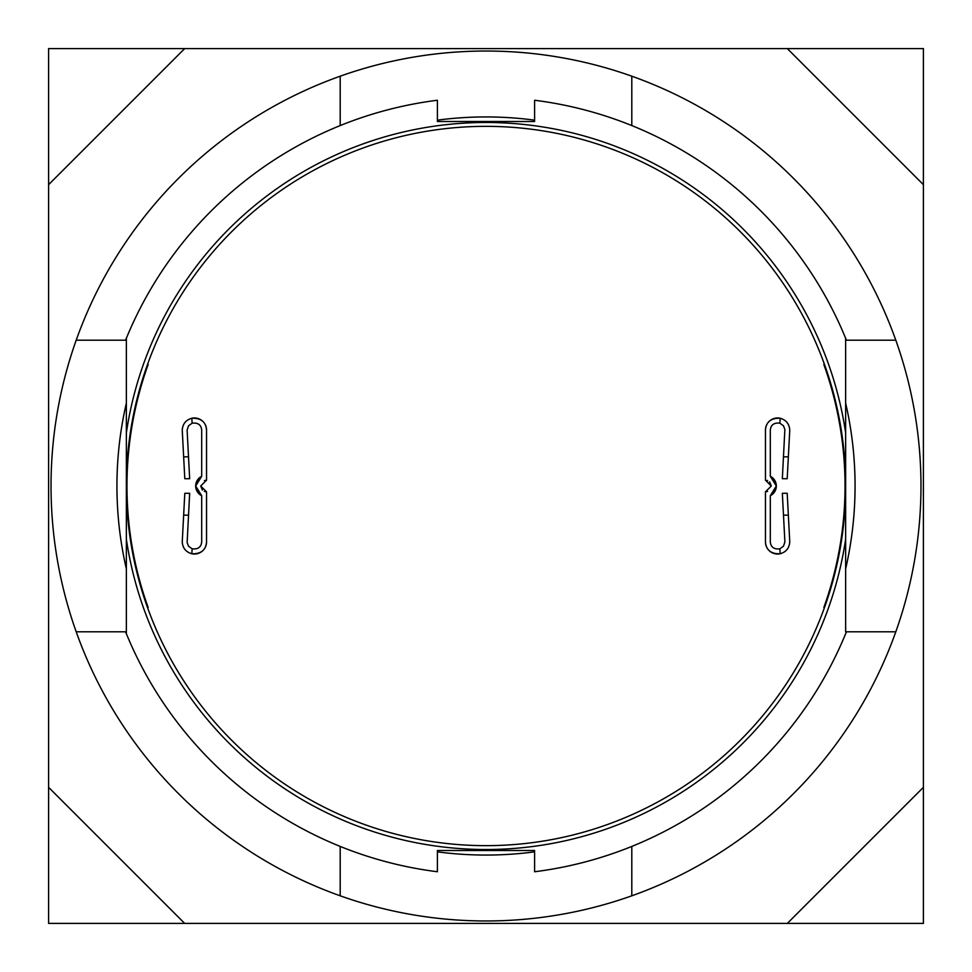 <?xml version="1.0" encoding="UTF-8"?>
<svg xmlns="http://www.w3.org/2000/svg" width="972" height="972" viewBox="0 0 972 972"><rect width="100%" height="100%" fill="white"/><g stroke="black" fill="none" stroke-linecap="round" stroke-linejoin="round"><path stroke-width="1.46" d="M923.4 787.32L923.4 923.4L787.32 923.4L923.4 787.32L923.4 184.68L787.32 48.6L923.4 48.6L923.4 184.68M184.68 923.4L48.6 923.4L48.6 787.32L184.68 923.4L787.32 923.4M48.6 184.68L48.6 48.6L184.68 48.6L48.6 184.68L48.6 787.32M787.32 48.6L184.68 48.6M437.4 851.849A369.068 369.068 0 0 0 534.6 851.849M340.2 125.57L340.2 76.193A434.97 434.97 0 0 0 76.193 340.2L125.57 340.2A388.8 388.8 0 0 1 437.4 100.25L437.4 121.5L534.6 121.5L534.6 100.25A388.8 388.8 0 0 1 846.43 340.2L895.807 340.2A434.97 434.97 0 0 1 895.807 631.8L846.43 631.8A388.8 388.8 0 0 1 534.6 871.75L534.6 850.5L437.4 850.5L437.4 871.75A388.8 388.8 0 0 1 125.57 631.8L76.193 631.8A434.97 434.97 0 0 0 340.2 895.807L340.2 846.43M534.6 120.151A369.068 369.068 0 0 0 437.4 120.151M631.8 846.43L631.8 895.807A434.97 434.97 0 0 1 340.2 895.807M340.2 76.193A434.97 434.97 0 0 1 631.8 76.193L631.8 125.57M895.807 340.2A434.97 434.97 0 0 0 631.8 76.193M76.193 631.8A434.97 434.97 0 0 1 76.193 340.2M631.8 895.807A434.97 434.97 0 0 0 895.807 631.8M204.412 480.569L206.55 480.168L200.718 486L206.55 491.832L204.412 491.431M202.431 490.131L200.718 486M206.55 480.168L206.55 430.11C205.906 421.921 200.997 417.96 191.812 418.239L192.14 423.172L188.495 425.833L187.11 430.11L189.662 478.71L184.802 478.71L183.647 456.84L188.507 456.84M183.647 456.84L182.25 430.11C182.675 423.926 185.859 419.977 191.812 418.239A12.15 12.15 0 0 1 198.944 418.847M196.465 481.954L201.69 476.28L196.514 481.82M196.514 490.18L201.69 495.72L195.688 486L201.69 476.28L201.69 430.11C201.168 424.837 197.984 422.528 192.14 423.172M188.507 515.16L183.647 515.16L184.802 493.29L189.662 493.29L187.134 542.546L188.495 546.179L192.14 548.828C197.984 549.472 201.168 547.163 201.69 541.89L201.69 495.72A10.862 10.862 0 0 1 195.688 486L195.688 486.122M201.69 541.89L201.69 495.72L196.465 490.046M192.14 548.828L191.812 553.761C185.859 552.023 182.675 548.074 182.25 541.89L183.647 515.16M206.55 491.832L206.55 541.89C205.906 550.079 200.997 554.04 191.812 553.761A12.15 12.15 0 0 0 198.944 553.153M201.69 430.11L201.69 476.28A10.862 10.862 0 0 0 195.688 486M767.588 491.431L765.45 491.832L771.282 486L765.45 480.168L767.588 480.569M769.569 481.869L771.282 486M765.45 491.832L765.45 541.89C766.094 550.079 771.003 554.04 780.188 553.761L779.86 548.828L783.505 546.167L784.89 541.89L782.339 493.29L787.199 493.29L788.353 515.16L783.493 515.16M788.353 515.16L789.75 541.89C789.325 548.074 786.141 552.023 780.188 553.761A12.15 12.15 0 0 1 773.056 553.153M775.534 490.046L770.31 495.72L775.486 490.18M775.486 481.82L770.31 476.28L776.312 486L770.31 495.72L770.31 541.89C770.832 547.163 774.016 549.472 779.86 548.828M783.493 456.84L788.353 456.84L787.199 478.71L782.339 478.71L784.866 429.454L783.505 425.821L779.86 423.172C774.016 422.528 770.832 424.837 770.31 430.11L770.31 476.28L775.534 481.954M779.86 423.172L780.188 418.239C786.141 419.977 789.325 423.926 789.75 430.11L788.353 456.84M765.45 480.168L765.45 430.11C766.094 421.921 771.003 417.96 780.188 418.239A12.15 12.15 0 0 0 773.056 418.847M770.31 541.89L770.31 495.72A10.862 10.862 0 0 0 770.31 476.28L770.31 430.11M125.57 340.2L126.36 340.2L126.36 338.268L126.36 539.156L126.36 432.844A363.552 363.552 0 0 1 845.64 432.844L845.64 539.156A363.552 363.552 0 0 1 126.36 539.156L126.36 633.732L126.36 631.8L125.57 631.8M126.36 403.113A369.068 369.068 0 0 0 126.36 568.887M846.43 631.8L845.64 631.8L845.64 338.268L845.64 340.2L846.43 340.2M845.64 568.887A369.068 369.068 0 0 0 845.64 403.113M823.843 607.5A359.02 359.02 0 0 0 823.843 364.5L824.499 364.5A359.64 359.64 0 0 1 824.499 607.5L823.843 607.5M148.157 364.5A359.02 359.02 0 0 0 148.157 607.5L147.501 607.5A359.64 359.64 0 0 1 147.501 364.5L148.157 364.5M206.55 541.89A12.15 12.15 0 0 1 199.309 553.007M199.309 418.993A12.15 12.15 0 0 1 206.55 430.11M765.45 430.11A12.15 12.15 0 0 1 772.691 418.993M772.691 553.007A12.15 12.15 0 0 1 765.45 541.89M824.499 364.5A359.64 359.64 0 0 0 147.501 364.5M147.501 607.5A359.64 359.64 0 0 0 824.499 607.5"/></g></svg>
